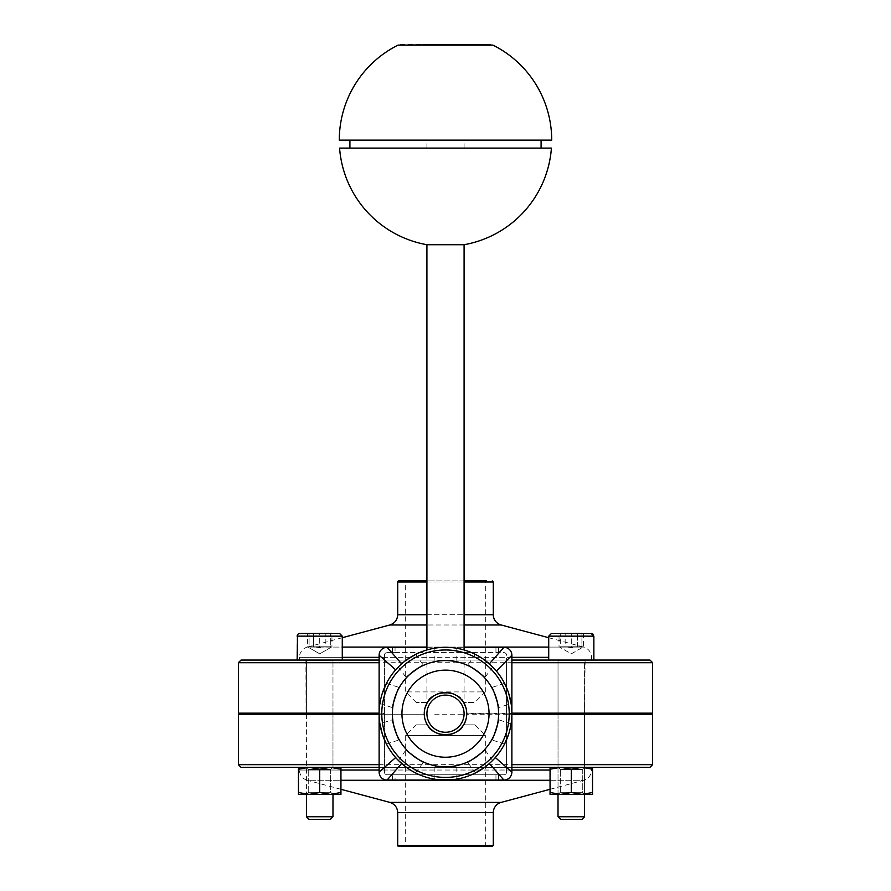 <?xml version="1.0" encoding="UTF-8"?>
<svg xmlns="http://www.w3.org/2000/svg" width="891" height="891" viewBox="0 0 891 891"><rect width="100%" height="100%" fill="white"/><g stroke="black" fill="none" stroke-linecap="round" stroke-linejoin="round"><path stroke-width="0.67" stroke-dasharray="4.46 3.34" d="M466.973 780.126L476.54 780.071M464.824 780.071L466.973 780.071M429.607 780.071L441.19 780.071M423.96 780.126L427.268 780.126M414.504 780.071L423.96 780.071M422.568 780.126L416.654 780.126L422.568 780.071M461.338 780.126L457.974 780.126L461.338 780.126M455.824 780.126L463.732 780.126M451.202 780.071L455.824 780.071M444.887 780.071L447.482 780.071M395.047 780.071L495.953 780.071L495.953 774.758L395.047 774.758L395.047 780.071L387.084 780.071A7.963 7.963 0 0 1 379.12 772.107L379.12 714.214L383.564 714.214L306.426 714.214L424.261 714.214C423.626 740.967 467.374 740.967 466.739 714.214L466.739 713.68A21.239 21.239 0 0 1 445.5 734.93A21.239 21.239 0 0 1 424.261 713.68A21.239 21.239 0 0 1 445.5 692.441A21.239 21.239 0 0 1 466.739 713.68L466.739 713.156C467.374 686.404 423.626 686.404 424.261 713.156L424.261 714.214L384.433 714.214L384.433 767.318L379.12 767.318M495.953 774.758L503.916 774.758A2.651 2.651 0 0 0 506.567 772.107L506.567 660.053L511.88 660.053L511.88 772.107A7.963 7.963 0 0 1 503.916 780.071L495.953 780.071M398.767 580.921L486.397 580.921A1.058 1.058 0 0 0 485.328 581.979L485.328 691.917L405.672 691.917L485.328 691.917L474.714 702.531L463.576 702.531C460.881 690.091 430.119 690.091 427.424 702.531L416.286 702.531L427.424 702.531C430.119 690.091 460.881 690.091 463.576 702.531L474.714 702.531M464.088 580.921L426.912 580.921M486.397 846.45L404.603 846.45L486.397 846.45A1.058 1.058 0 0 1 485.328 845.392L485.328 735.454L405.672 735.454L485.328 735.454L474.714 724.84L463.576 724.84L474.714 724.84M492.233 846.45L398.767 846.45M383.564 714.214L383.564 713.156L379.12 713.156L379.12 655.264A7.963 7.963 0 0 1 387.084 647.3L392.396 647.3L392.396 652.613L392.396 647.3L395.047 647.3L395.047 652.613L387.084 652.613A2.651 2.651 0 0 0 384.433 655.264L384.433 772.107A2.651 2.651 0 0 0 387.084 774.758L395.047 774.758M395.047 652.613L495.953 652.613L495.953 647.3L395.047 647.3M495.953 647.3L498.604 647.3L498.604 652.613L495.953 652.613M379.12 660.053L506.567 660.053L506.567 655.264A2.651 2.651 0 0 0 503.916 652.613L498.604 652.613L498.604 647.3L503.916 647.3A7.963 7.963 0 0 1 511.88 655.264L511.88 660.053M498.604 774.758L498.604 780.071L498.604 774.758M392.396 780.071L392.396 774.758L392.396 780.071M241.038 660.053L649.962 660.053M299.454 660.053L591.546 660.053L299.454 660.053L299.454 657.346L548.722 657.346M584.574 660.053L558.022 660.053L584.574 660.053L558.022 660.053L584.574 660.053L584.574 713.156L558.022 713.156L584.574 713.156L569.037 713.156L584.574 713.156L584.574 660.053M332.978 660.053L306.426 660.053L332.978 660.053L306.426 660.053L332.978 660.053L332.978 713.156L306.615 713.156L332.978 713.156L306.615 713.156L332.978 713.156L332.978 660.053M649.962 767.318L241.038 767.318M238.387 714.214L424.261 714.214L384.433 714.214L384.433 655.264A2.651 2.651 0 0 1 387.084 652.613L503.916 652.613A2.651 2.651 0 0 1 506.567 655.264L506.567 772.107A2.651 2.651 0 0 1 503.916 774.758L387.084 774.758A2.651 2.651 0 0 1 384.433 772.107L384.433 767.318L511.88 767.318M652.613 713.156L466.739 713.156L569.037 713.156L507.436 713.156L507.436 714.214L584.574 714.214L584.574 767.318L558.022 767.318L584.574 767.318L558.022 767.318L584.574 767.318L584.574 714.214L466.739 714.214C467.374 740.967 423.626 740.967 424.261 714.214L424.261 713.156C423.626 686.404 467.374 686.404 466.739 713.156L466.739 713.68A21.239 21.239 0 0 1 434.875 732.079A21.239 21.239 0 0 1 434.875 695.292A21.239 21.239 0 0 1 466.739 713.68L652.613 714.214M511.88 713.68A66.38 66.38 0 0 0 445.5 647.3L456.125 648.158L445.5 647.3C431.801 648.236 431.801 648.236 445.5 647.3C431.801 648.236 431.801 648.236 445.5 647.3A66.38 66.38 0 0 0 401.641 763.52A66.38 66.38 0 0 0 511.88 713.68M484.515 659.986C472.887 652.68 472.887 652.68 484.515 659.986L492.612 666.913L484.682 677.828L484.114 677.227L484.682 677.828M507.257 689.344L508.638 693.176C503.515 680.434 503.515 680.434 508.638 693.176L511.1 703.534L498.269 707.71L498.169 706.886L498.269 707.71M508.638 734.195C511.98 720.886 511.98 720.886 508.638 734.195L504.54 744.041L491.709 739.864L492.11 739.14L491.709 739.864M484.515 767.385C495.062 758.586 495.062 758.586 484.515 767.385L475.426 772.942L467.497 762.028L468.243 761.671L467.497 762.028M445.5 780.071C459.199 779.135 459.199 779.135 445.5 780.071L434.875 779.213L434.875 765.714L435.688 765.881L434.875 765.714M435.688 779.335L437.993 779.636M453.007 779.636L455.312 779.335M406.485 767.385C418.113 774.691 418.113 774.691 406.485 767.385L398.388 760.457L406.318 749.543L406.886 750.144L406.318 749.543M383.743 738.026L382.362 734.195C387.485 746.936 387.485 746.936 382.362 734.195L379.9 723.837L392.731 719.661L392.831 720.485L392.731 719.661M382.362 693.176C379.02 706.485 379.02 706.485 382.362 693.176L386.46 683.33L399.291 687.507L398.89 688.231L399.291 687.507M406.485 659.986C395.938 668.785 395.938 668.785 406.485 659.986L415.574 654.428L423.503 665.343L422.757 665.7L423.503 665.343M498.604 713.68A53.104 53.104 0 0 1 445.5 766.795A53.104 53.104 0 0 1 392.396 713.68A53.104 53.104 0 0 1 445.5 660.576A53.104 53.104 0 0 1 498.604 713.68A53.104 53.104 0 0 1 445.5 766.795A53.104 53.104 0 0 1 392.396 713.68A53.104 53.104 0 0 1 445.5 660.576A53.104 53.104 0 0 1 498.604 713.68A53.104 53.104 0 0 1 418.948 759.678A53.104 53.104 0 0 1 418.948 667.693A53.104 53.104 0 0 1 498.604 713.68M406.886 677.227L406.318 677.828L406.886 677.227M392.831 706.886L392.731 707.71L392.831 706.886M398.89 739.14L399.291 739.864L398.89 739.14M422.757 761.671L423.503 762.028L422.757 761.671M455.312 765.881L456.125 765.714L455.312 765.881M484.114 750.144L484.682 749.543L484.114 750.144M498.169 720.485L498.269 719.661L498.169 720.485M492.11 688.231L491.709 687.507L492.11 688.231M468.243 665.7L467.497 665.343L468.243 665.7M456.125 648.158L456.125 661.657C456.771 660.487 434.229 660.487 434.875 661.657C434.229 660.487 456.771 660.487 456.125 661.657M426.912 647.3L464.088 647.3M299.454 767.318L591.546 767.318L299.454 767.318L299.454 770.024L550.059 770.024M332.978 767.318L306.426 767.318L332.978 767.318L306.426 767.318L332.978 767.318L332.978 714.214L332.978 767.318M584.574 714.214L584.574 794.404M306.615 714.214L259.626 714.214L306.615 714.214M463.576 724.84C460.881 737.28 430.119 737.28 427.424 724.84L416.286 724.84L427.424 724.84C430.119 737.28 460.881 737.28 463.576 724.84M550.059 789.292L583.672 780.282L307.328 780.282A10.625 10.625 0 0 1 299.454 770.024L340.941 770.024M238.387 713.156L383.564 713.156M306.615 713.156L259.626 713.156L306.615 713.156M548.722 637.722L583.672 647.089L307.328 647.089A10.625 10.625 0 0 0 299.454 657.346L342.278 657.346M507.436 714.214L511.88 714.214M584.385 714.214L631.374 714.214L584.385 714.214M584.385 713.156L631.374 713.156L584.385 713.156M511.88 713.156L507.436 713.156M379.12 714.214L379.12 713.156M466.739 713.68A21.239 21.239 0 0 0 434.875 695.292A21.239 21.239 0 0 0 434.875 732.079A21.239 21.239 0 0 0 466.739 713.68A21.239 21.239 0 0 1 434.875 732.079A21.239 21.239 0 0 1 434.875 695.292A21.239 21.239 0 0 1 466.739 713.68M434.719 714.214L464.088 714.214L434.719 714.214M400.438 44.55L490.562 44.55M551.707 140.143L339.293 140.143M500.965 148.106L349.907 148.106L500.965 148.106M500.965 140.143L349.907 140.143L500.965 140.143M339.582 148.106L551.418 148.106M426.912 244.713L464.088 244.713M434.719 140.143L464.088 140.143L434.719 140.143M434.719 148.106L464.088 148.106L434.719 148.106M571.298 660.053L548.722 660.053L571.298 660.053M558.022 794.404L558.022 660.576L558.022 816.757L584.574 816.757L571.298 816.757L584.574 816.757L584.574 660.576L558.022 660.576L585.109 660.053L584.574 713.156M584.574 816.757L581.968 819.364L560.628 819.364L581.968 819.364L560.628 819.364L558.022 816.757M560.673 633.49L581.923 633.49L560.673 633.49L581.923 633.49L581.923 646.777L560.673 646.777L560.673 633.49L560.673 647.724L560.673 646.777L571.298 646.777L571.298 633.49L571.298 646.777L581.923 646.777L581.923 633.49M581.923 647.724L571.298 653.849L560.673 647.724M306.426 816.757L332.978 816.757L330.372 819.364L309.032 819.364L330.372 819.364L309.032 819.364L306.426 816.757L332.978 816.757L306.426 816.757L305.891 660.053L342.278 660.053L297.137 660.053L333.512 660.053L305.891 660.053L333.512 660.053L305.891 660.053L332.978 660.576L306.426 660.576L332.978 660.576L306.426 660.576L306.426 713.156L306.426 660.053L306.426 713.156M299.788 633.49L339.616 633.49L309.077 633.49L319.702 633.49L319.702 646.777L330.327 646.777L330.327 633.49L330.327 647.724L330.327 646.777L319.702 646.777L319.702 633.49L299.788 633.49M325.839 633.49L307.44 633.49L331.964 633.49L325.839 633.49L325.839 646.777L331.964 646.777L325.839 646.777L325.839 633.49M309.077 647.724L319.702 653.849L331.964 646.777L331.964 633.49L307.44 633.49L307.44 646.777L325.839 646.777L319.702 647.724L313.565 646.777L313.565 633.49L313.565 646.777L307.44 646.777L319.702 653.849L330.327 647.724M332.978 816.757L332.978 794.404M342.278 660.053L297.137 660.053L342.278 660.053L342.278 636.152L297.137 636.152L342.278 636.152L297.137 636.152L297.137 660.053M309.077 646.777L319.702 646.777L309.077 646.777L309.077 633.49L309.077 646.777M585.109 660.053L557.488 660.053L585.109 660.053M548.722 660.053L548.722 636.152L593.863 636.152A2.651 2.651 0 0 0 593.54 634.871M591.212 633.49L551.384 633.49L591.212 633.49M565.161 633.49L583.56 633.49L559.036 633.49L565.161 633.49L565.161 646.777L559.036 646.777L565.161 646.777L565.161 633.49M583.56 633.49L583.56 646.777L571.298 653.849L559.036 646.777L559.036 633.49M577.435 646.777L565.161 646.777L571.298 647.724L577.435 646.777L577.435 633.49L577.435 646.777L583.56 646.777L577.435 646.777M550.059 767.318L550.059 769.223L560.673 767.318L571.298 769.223L571.298 792.511L560.673 794.404L581.923 794.404L592.537 792.511L592.537 794.404L581.923 794.404L571.298 792.511L581.923 794.404L592.537 794.404L592.537 792.511L581.923 794.404L560.673 794.404L571.298 792.511L571.298 769.223L581.923 767.318L550.059 767.318L560.673 767.318L571.298 769.223L560.673 767.318L550.059 769.223L550.059 794.404L560.673 794.404L550.059 792.511L560.673 794.404L581.923 794.404L571.298 792.511L560.673 794.404L550.059 794.404L550.059 792.511L550.059 794.404L560.673 794.404L550.059 792.511L550.059 767.318L550.059 769.223L560.673 767.318L550.059 767.318L592.537 767.318L581.923 767.318L592.537 769.223L592.537 767.318L592.537 769.223L581.923 767.318L560.673 767.318L592.537 767.318L581.923 767.318L571.298 769.223L581.923 767.318L592.537 769.223L592.537 767.318M592.537 792.511L592.537 769.223L592.537 792.511L581.923 794.404L592.537 794.404L592.537 769.223M584.396 794.404L582.28 792.277L560.316 792.277L582.28 792.277L560.316 792.277L582.28 792.277L582.28 769.445L560.316 769.445L582.28 769.445L582.28 792.277L584.396 794.404L558.2 794.404L584.396 794.404M558.2 767.318L560.316 769.445L582.28 769.445L560.316 769.445L558.2 767.318L584.396 767.318L558.2 767.318M571.298 792.511L571.298 769.223M550.059 792.511L550.059 769.223M340.941 767.318L340.941 769.223L330.327 767.318L340.941 767.318L330.327 767.318L319.702 769.223L309.077 767.318L330.327 767.318L340.941 769.223L340.941 767.318L309.077 767.318L298.463 769.223L298.463 767.318L309.077 767.318L319.702 769.223L330.327 767.318L340.941 767.318L340.941 794.404L298.463 794.404L298.463 792.511L309.077 794.404L298.463 792.511L298.463 794.404L309.077 794.404L319.702 792.511L330.327 794.404L340.941 792.511L330.327 794.404L319.702 792.511L309.077 794.404L340.941 794.404L340.941 769.223L330.327 767.318L298.463 767.318L298.463 769.223L309.077 767.318L330.327 767.318L319.702 769.223L319.702 792.511L319.702 769.223L309.077 767.318L298.463 767.318L309.077 767.318L298.463 769.223L298.463 792.511L298.463 767.318M332.8 794.404L330.684 792.277L308.72 792.277L330.684 792.277L308.72 792.277L330.684 792.277L330.684 769.445L308.72 769.445L330.684 769.445L330.684 792.277L332.8 794.404L306.604 794.404L332.8 794.404M306.604 767.318L308.72 769.445L330.684 769.445L308.72 769.445L306.604 767.318L332.8 767.318L306.604 767.318M309.077 794.404L298.463 792.511L298.463 794.404L330.327 794.404L319.702 792.511L309.077 794.404M340.941 792.511L330.327 794.404L340.941 794.404L340.941 769.223M319.702 792.511L319.702 769.223M298.463 792.511L298.463 769.223M426.912 581.979L464.088 581.979M493.291 581.979L397.709 581.979M426.912 614.723L464.088 614.723M493.291 614.723L397.709 614.723M485.328 581.979L405.672 581.979L485.328 581.979M485.328 845.392L405.672 845.392L485.328 845.392M397.709 845.392L493.291 845.392M493.291 812.648L397.709 812.648M445.5 732.268A18.588 18.588 0 0 0 461.594 704.391A18.588 18.588 0 0 0 429.406 704.391A18.588 18.588 0 0 0 445.5 732.268M652.613 662.704L238.387 662.704M238.387 764.667L652.613 764.667M511.88 770.024L379.12 770.024M340.941 789.292L307.328 780.282L340.941 780.282M550.059 780.282L583.672 780.282C588.606 778.634 591.223 775.215 591.546 770.024L591.546 767.318M389.835 802.39L501.165 802.39M511.88 657.346L379.12 657.346M342.278 637.722L307.328 647.089L342.278 647.089M426.912 647.089L464.088 647.089M548.722 647.089L583.672 647.089C588.606 648.737 591.223 652.156 591.546 657.346L591.546 660.053M464.088 624.981L426.912 624.981M389.835 624.981L501.165 624.981M492.935 45.107L398.065 45.107M416.286 702.531L405.672 691.917L405.672 581.979L404.603 580.921M416.286 724.84L405.672 735.454L405.672 845.392L404.603 846.45M398.388 666.913L406.318 677.828M379.9 703.534L392.731 707.71M386.46 744.041L399.291 739.864M415.574 772.942L423.503 762.028M456.125 779.213L456.125 765.714M492.612 760.457L484.682 749.543M511.1 723.837L498.269 719.661M504.54 683.33L491.709 687.507M475.426 654.428L467.497 665.343M434.875 648.158L434.875 661.657M511.88 713.947L511.868 715.05M558.022 714.214L558.022 767.318L558.022 714.214M306.426 714.214L306.426 794.404M558.022 660.053L558.022 713.156L558.022 660.053M464.088 714.214L464.088 649.962M426.912 714.214L426.912 649.962M464.088 148.106L464.088 140.143M426.912 148.106L426.912 140.143M298.63 633.757L299.309 633.534M593.863 636.152L593.863 660.053M560.316 792.277L558.2 794.404L560.316 792.277L560.316 769.445L560.316 792.277M582.28 769.445L584.396 767.318L582.28 769.445M308.72 792.277L306.604 794.404L308.72 792.277L308.72 769.445L308.72 792.277M330.684 769.445L332.8 767.318L330.684 769.445"/><path stroke-width="1.34" d="M476.54 780.071L464.824 780.071M441.19 780.071L429.607 780.071M414.504 780.071L427.268 780.071M463.732 780.071L451.202 780.071M447.482 780.071L444.887 780.071M464.088 647.3L503.916 647.3A7.963 7.963 0 0 1 511.88 655.264L511.88 772.107A7.963 7.963 0 0 1 503.916 780.071L387.084 780.071A7.963 7.963 0 0 1 379.12 772.107L379.12 713.68A66.38 66.38 0 0 0 445.5 780.071A66.38 66.38 0 0 0 511.88 713.68A66.38 66.38 0 0 0 445.5 647.3A66.38 66.38 0 0 0 379.12 713.68L379.12 655.264A7.963 7.963 0 0 1 387.084 647.3L426.912 647.3M426.912 614.723L397.709 614.723L397.709 581.979A1.058 1.058 0 0 1 398.767 580.921L426.912 580.921M486.397 580.921L464.088 580.921M397.709 845.392A1.058 1.058 0 0 0 398.767 846.45L492.233 846.45L493.291 845.392L397.709 845.392L397.709 812.648L493.291 812.648A10.625 10.625 0 0 1 501.165 802.39L550.059 789.292M445.5 692.441A21.239 21.239 0 0 1 463.899 724.305A21.239 21.239 0 0 1 427.101 724.305A21.239 21.239 0 0 1 445.5 692.441M379.12 660.053L241.038 660.053L238.387 662.704L379.12 662.704M511.88 662.704L652.613 662.704L649.962 660.053L511.88 660.053M511.88 767.318L649.962 767.318L652.613 764.667L511.88 764.667M379.12 764.667L238.387 764.667L241.038 767.318L379.12 767.318M379.12 714.214L238.387 714.214L238.387 764.667M652.613 764.667L652.613 714.214L511.88 714.214M492.612 666.913L484.515 659.986C472.887 652.68 472.887 652.68 484.515 659.986M511.1 703.534L508.638 693.176M507.257 689.344L504.54 683.33M504.54 744.041L508.638 734.195C511.98 720.886 511.98 720.886 508.638 734.195M475.426 772.942L484.515 767.385C495.062 758.586 495.062 758.586 484.515 767.385M434.875 779.213L435.688 779.335M437.993 779.636L453.007 779.636M455.312 779.335L456.125 779.213M398.388 760.457L406.485 767.385C418.113 774.691 418.113 774.691 406.485 767.385M379.9 723.837L382.362 734.195M383.743 738.026L386.46 744.041M386.46 683.33L382.362 693.176C379.02 706.485 379.02 706.485 382.362 693.176M415.574 654.428L406.485 659.986C395.938 668.785 395.938 668.785 406.485 659.986M489.048 713.68A43.548 43.548 0 0 1 423.726 751.403A43.548 43.548 0 0 1 423.726 675.968A43.548 43.548 0 0 1 489.048 713.68M498.604 713.68A53.104 53.104 0 0 0 445.5 660.576A53.104 53.104 0 0 0 392.396 713.68A53.104 53.104 0 0 0 445.5 766.795A53.104 53.104 0 0 0 498.604 713.68M423.503 665.343C423.348 664.018 405.104 677.271 406.318 677.828C405.104 677.271 423.348 664.018 423.503 665.343M399.291 687.507C398.388 686.527 391.416 707.966 392.731 707.71C391.416 707.966 398.388 686.527 399.291 687.507M392.731 719.661C391.416 719.405 398.388 740.844 399.291 739.864C398.388 740.844 391.416 719.405 392.731 719.661M406.318 749.543C405.104 750.099 423.348 763.353 423.503 762.028C423.348 763.353 405.104 750.099 406.318 749.543M434.875 765.714C434.229 766.884 456.771 766.884 456.125 765.714C456.771 766.884 434.229 766.884 434.875 765.714M467.497 762.028C467.652 763.353 485.896 750.099 484.682 749.543C485.896 750.099 467.652 763.353 467.497 762.028M491.709 739.864C492.612 740.844 499.584 719.405 498.269 719.661C499.584 719.405 492.612 740.844 491.709 739.864M498.269 707.71C499.584 707.966 492.612 686.527 491.709 687.507C492.612 686.527 499.584 707.966 498.269 707.71M484.682 677.828C485.896 677.271 467.652 664.018 467.497 665.343C467.652 664.018 485.896 677.271 484.682 677.828M464.088 614.723L493.291 614.723A10.625 10.625 0 0 0 501.165 624.981L548.722 637.722M379.12 713.156L238.387 713.156L238.387 662.704M652.613 662.704L652.613 713.156L511.88 713.156M471.64 44.55L398.065 45.107L492.935 45.107L471.64 44.55M398.065 45.107A106.207 106.207 0 0 0 339.293 140.143L551.707 140.143A106.207 106.207 0 0 0 492.935 45.107M551.418 148.106L339.582 148.106A106.207 106.207 0 0 0 426.912 244.713L464.088 244.713A106.207 106.207 0 0 0 551.418 148.106M558.022 816.757L560.628 819.364L581.968 819.364L584.574 816.757L558.022 816.757L558.022 794.404M581.923 633.49L560.673 633.49M548.722 660.053L548.722 636.152L593.863 636.152L591.212 633.49A2.651 2.651 0 0 1 593.54 634.871M332.978 794.404L332.978 816.757L306.426 816.757L306.426 794.404M306.426 816.757L309.032 819.364L330.372 819.364L332.978 816.757M342.278 660.053L342.278 636.152L339.616 633.49L342.278 636.152L297.137 636.152A2.651 2.651 0 0 1 299.788 633.49L331.964 633.49M307.44 633.49L299.309 633.534M592.537 767.318L592.537 769.223L581.923 767.318L571.298 769.223L560.673 767.318L550.059 769.223L550.059 767.318M550.059 794.404L550.059 792.511L560.673 794.404L550.059 794.404M571.298 792.511L581.923 794.404L560.673 794.404L571.298 792.511L571.298 769.223M592.537 792.511L592.537 794.404L581.923 794.404L592.537 792.511L592.537 769.223M550.059 792.511L550.059 769.223M340.941 767.318L340.941 769.223L330.327 767.318L319.702 769.223L309.077 767.318L298.463 769.223L298.463 767.318M298.463 794.404L298.463 792.511L309.077 794.404L298.463 794.404M319.702 792.511L330.327 794.404L309.077 794.404L319.702 792.511L319.702 769.223M340.941 792.511L340.941 794.404L330.327 794.404L340.941 792.511L340.941 769.223M298.463 792.511L298.463 769.223M397.709 581.979L426.912 581.979M464.088 581.979L493.291 581.979L492.233 580.921M445.5 695.103A18.588 18.588 0 0 1 461.594 722.98A18.588 18.588 0 0 1 429.406 722.98A18.588 18.588 0 0 1 445.5 695.103M445.5 777.409A63.729 63.729 0 0 1 390.314 681.827A63.729 63.729 0 0 1 500.686 681.827A63.729 63.729 0 0 1 445.5 777.409M387.084 647.3L401.641 663.851M503.916 647.3L489.359 663.851M379.12 655.264L395.671 669.832M379.12 772.107L395.671 757.539M387.084 780.071L401.641 763.52M503.916 780.071L489.359 763.52M511.88 772.107L495.329 757.539M511.88 655.264L496.387 671.068M550.059 770.024L511.88 770.024M379.12 770.024L340.941 770.024M340.941 780.282L550.059 780.282M501.165 802.39L389.835 802.39L340.941 789.292M548.722 657.346L511.88 657.346M379.12 657.346L342.278 657.346M342.278 647.089L426.912 647.089M464.088 647.089L548.722 647.089M501.165 624.981L464.088 624.981M426.912 624.981L389.835 624.981L342.278 637.722M493.291 581.979L493.291 614.723M493.291 812.648L493.291 845.392M389.835 802.39C394.769 804.038 397.386 807.458 397.709 812.648M397.709 614.723C397.386 619.913 394.769 623.332 389.835 624.981M259.626 713.156L259.626 714.214M631.374 713.156L631.374 714.214M541.093 148.106L541.093 140.143M349.907 148.106L349.907 140.143M464.088 649.962L464.088 244.713M426.912 649.962L426.912 244.713M584.574 713.156L584.574 714.214M584.574 794.404L584.574 816.757M548.722 636.152L551.384 633.49L548.722 636.152M593.863 636.152L593.863 660.053M306.426 713.156L306.426 714.214M297.538 634.737L297.137 660.053M297.906 634.269L298.63 633.757"/></g></svg>
